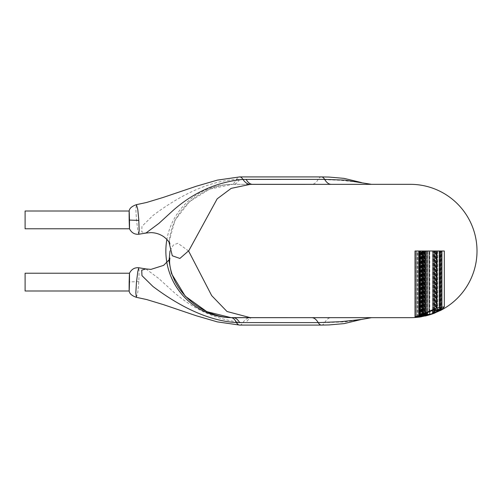 <?xml version="1.0" encoding="UTF-8"?>
<svg xmlns="http://www.w3.org/2000/svg" width="502" height="502" viewBox="0 0 502 502"><rect width="100%" height="100%" fill="white"/><g stroke="black" fill="none" stroke-linecap="round" stroke-linejoin="round"><path stroke-width="0.38" stroke-dasharray="2.51 1.88" d="M138.778 234.246L137.786 230.355L136.437 219.481L135.829 209.064L136.406 204.665M129.478 220.083C129.566 231.296 129.472 231.309 129.177 220.121L129.171 219.882C129.077 208.424 129.177 208.424 129.472 219.882M129.171 282.118C129.077 293.576 129.177 293.576 129.472 282.118L129.478 281.917C129.566 270.703 129.472 270.691 129.177 281.879M136.412 297.335L137.768 292.578L138.759 282.57L139.154 271.739L138.784 267.754M25.1 291.003L25.1 273.226M25.1 228.774L25.1 210.997M145.906 268.934L158.896 278.604L172.876 291.373C193.402 309.546 216.751 319.956 242.924 322.591L324.65 322.61L344.786 321.901L361.421 319.448M361.421 182.552L341.053 180.331L318.212 179.39L236.461 179.409C206.975 181.178 177.683 196.928 152.997 215.49L141.953 226.358L141.733 231.855L145.906 233.066M168.961 242.052L174.953 220.24L189.536 201.641L209.516 189.16L232.533 184.328A66.672 66.672 0 0 0 166.877 239.391M441.76 309.803A66.672 66.672 0 0 1 432.931 313.725M427.754 315.356A66.672 66.672 0 0 1 418.932 317.12M232.533 184.328L249.601 184.328M321.431 176.917A14.815 5.823 90 0 0 318.212 179.39A29.631 11.653 -90 0 1 311.773 184.328L371.518 184.328M311.773 317.672L371.518 317.672L311.773 317.672M188.583 251L177.896 243.219L173.309 245.076L169.983 251M239.655 179.39A29.631 11.653 90 0 1 233.217 184.328L252.531 184.328M252.531 317.672A29.631 11.653 90 0 0 246.093 322.61M441.76 309.1L441.76 251L432.9 251L441.76 251L441.747 309.841L432.9 313.737M439.965 310.757A66.703 66.703 0 0 1 435.008 312.972M433.929 313.386L433.929 251L433.904 313.367M432.9 313.618L432.9 251M432.931 313.606L432.931 251M432.737 312.564L441.54 307.751L432.68 311.648L435.108 310.838L435.134 311.296L432.737 312.564L432.737 251L435.134 251L432.68 251L441.842 251L432.718 251L433.213 251L433.213 313.443L432.718 313.706L441.842 309.596L441.465 309.703L441.465 251M441.465 309.703L440.273 310.33L440.812 310.148L440.812 251L440.812 310.148L433.734 313.323L434.305 313.022L434.305 251L433.734 251L433.734 313.323L433.734 251M440.273 310.33L440.273 251M434.305 313.022L433.213 313.443M432.806 251L441.666 251L432.806 251L432.837 313.512L432.837 251M440.637 251L440.637 309.979L440.637 251M437.794 251L437.813 311.378L437.794 251M433.81 251L433.835 313.079L433.81 251M432.837 313.512L441.666 309.502L441.666 251M441.666 309.502L441.628 251M441.628 309.194L440.618 309.747M440.637 309.979L437.813 311.378M437.794 311.184L436.784 311.654L436.784 251M436.784 311.654L436.803 251M436.803 311.836L433.835 313.079M433.81 312.884L432.806 313.279M432.793 251L441.597 251L432.793 251L432.793 313.173L432.793 251L432.774 313.01L433.985 312.219L433.985 251M441.597 308.805L441.597 251L441.616 309.044L440.405 309.1L433.985 312.219M440.587 309.376L440.593 251L433.778 251L440.587 251L440.593 309.502L433.778 312.608L440.593 309.502M432.793 313.173L441.616 309.044M433.791 312.702L433.778 251M441.54 307.751L441.54 251L441.528 307.569M436.131 310.788L439.79 308.705L439.79 251L436.112 251L440.405 251L439.79 251L439.79 308.661L436.112 310.405L436.131 310.788L436.131 251M432.68 311.648L432.68 251L432.693 311.817M432.73 312.439L432.73 251L432.718 313.706M435.134 311.296L435.134 251M435.108 310.838L435.108 251M436.112 310.405L436.112 251M439.79 308.705L440.405 308.335L439.79 308.661M427.754 315.388L418.9 317.138M425.156 316.034A66.703 66.703 0 0 1 421.36 316.787M418.9 251L427.754 251L418.9 251L418.9 316.511M418.932 316.505L418.932 251M427.754 315.312L427.754 251M427.723 315.375L427.723 251L444.308 251M426.706 315.639L426.706 251M426.731 315.658L426.731 251M423.908 316.304L423.908 251L425.276 251L418.681 251L424.378 251L423.908 251L423.908 316.04L424.378 315.984L424.146 251L424.378 315.984L422.402 316.404L422.402 251M423.889 316.298L423.889 251M422.879 316.498L422.879 251L418.724 251L427.735 251L427.735 315.319M422.897 316.511L422.897 251L422.91 316.398L418.856 317.082L418.856 251L418.863 317.095L419.835 316.957L418.724 317.138L424.422 316.128L423.675 316.316L423.675 251M419.929 317.007L419.634 251L422.025 251L419.923 251L419.923 316.975L422.025 316.593L419.923 316.975M419.904 317L419.904 251L427.585 251L418.693 251L419.904 251L419.904 315.739L418.712 316.417L418.693 251M423.675 316.316L425.319 315.921L425.319 251L424.748 251L424.748 316.091L425.319 315.921L422.91 316.398M419.835 251L425.106 251L415.832 251L425.075 251L419.835 251L419.835 316.957L419.835 251M424.422 251L424.422 316.128L424.422 251M419.634 251L419.634 317.007L419.634 251L420.136 251L420.136 316.919M422.866 316.429L422.841 251L440.543 251L440.543 309.012L440.543 251L434.575 251L435.541 251L435.541 309.979L435.541 251L423.512 251L427.61 251L427.61 312.508L427.61 251L425.445 251L429.775 251L414.997 251M422.025 316.593L422.025 251L425.709 251L422.031 251L422.05 314.754L422.05 251M422.402 316.404L418.681 317.051L420.205 316.856L419.584 316.919L419.584 251L419.584 316.919L421.605 316.58L421.605 251M421.605 316.58L425.276 315.771L425.276 251L424.786 251L424.786 315.94L425.276 315.771L424.981 251M418.655 315.865L427.459 312.846L418.599 315.043L421.034 314.647L421.059 315.068L418.655 315.865L418.649 251L421.059 251L418.599 251L427.453 251L418.655 251L419.17 251L419.17 316.938M424.981 315.789L423.908 316.04M419.063 317.032L419.063 251M420.205 316.856L420.205 251M416.779 251L416.779 317.214L416.779 251M425.106 251L425.112 315.72L425.106 251M425.068 315.438L425.068 251L425.075 315.501L415.832 317.32L415.832 251L415.832 316.887M415.926 316.875L415.926 251M416.911 316.787L416.911 251M418.681 316.913L418.806 251M418.806 316.894L425.112 315.72M425.106 315.67L420.356 316.624L420.356 251M420.356 316.624L419.835 316.706L420.343 316.611L420.343 251M420.343 316.611L425.075 315.501M422.728 251L422.728 315.883L422.728 251M422.728 315.883L418.724 316.511L418.724 251L418.724 317.138M418.724 316.511L418.756 251L423.657 251L418.762 251L418.762 316.166L418.762 251M418.756 316.731L427.585 314.647L427.585 251M427.585 314.647L427.553 251L427.541 314.139L426.33 313.926L419.904 315.739M427.553 314.302L426.537 314.622L426.537 251M426.537 314.622L426.562 251M426.562 314.873L423.738 315.639L423.738 251M423.738 315.639L423.713 251M423.713 315.438L422.703 315.689M419.754 316.505L419.754 251M419.728 316.316L419.728 251M426.505 314.233L426.512 251L419.703 251L426.505 251L426.512 314.359L425.658 314.239L419.703 316.059L426.512 314.359M418.712 316.417L427.541 314.139M419.71 316.147L419.703 251M427.459 312.846L427.459 251L427.453 312.664M422.05 314.754L425.709 313.424L425.709 251L426.33 251L425.709 251L425.709 313.38L422.031 314.396M418.599 315.043L418.599 251L418.612 315.193M418.649 315.758L418.649 251M421.059 315.068L421.059 251M421.034 314.647L421.027 316.655M425.709 313.424L426.33 313.179L425.709 313.38M426.33 313.179L426.33 251L426.33 313.179M439.168 251L439.168 308.278M436 312.219L436 251M440.982 309.602L440.982 251M421.856 315.927L421.856 251M426.436 315.287L426.436 251M429.775 311.591L429.775 251M425.445 314.892L425.445 251M423.512 314.409L423.512 251M434.575 309.891L434.575 251M432.636 310.481L432.636 251L432.63 310.481M422.841 316.266L422.841 251M419.032 316.486L419.032 251M419.007 316.492L419.007 251M138.822 281.597L129.478 281.917M169.927 244.003L169.67 242.027C169.356 238.375 170.197 233.455 172.186 227.28L174.696 221.313C177.796 215.057 181.824 209.453 186.775 204.509C200.612 190.647 218.79 184.435 231.071 184.366L231.071 184.366A29.631 10.241 87.9 0 0 236.461 179.409A14.815 5.823 90 0 1 239.692 176.917M239.692 325.083A14.815 5.823 90 0 0 242.924 322.591A29.631 13.021 -87.8 0 1 249.601 317.672M321.431 325.083A14.815 5.823 90 0 0 324.65 322.61A29.631 11.653 90 0 1 331.088 317.672M233.217 184.328L231.071 184.366A29.631 10.241 87.9 0 1 231.02 184.366M433.941 313.323L433.941 251M432.718 313.687L432.718 251M437.142 312.037L437.142 251M440.561 310.38L440.561 251M441.842 309.044L441.842 309.602M439.846 310.719L439.846 251M437.204 311.987L437.204 251M434.676 313.022L434.676 251L434.682 311.999M437.267 310.587L437.267 251M440.405 309.1L440.405 251M437.242 310.732L437.242 251M439.739 309.565L439.739 251M422.621 316.511L422.621 251M420.576 316.887L420.576 251M419.233 317.082L419.233 251M418.724 316.536L418.724 251M421.454 316.731L421.454 251M421.837 316.649L421.837 251M420.657 316.862L420.657 251M421.423 316.699L421.423 251M420.425 316.749L420.425 251M422.446 316.455L422.446 251M423.443 316.254L423.443 251M424.378 315.984L424.378 251M423.537 316.21L423.537 251M422.948 316.323L422.948 251L422.922 316.135M421.573 316.524L421.573 251M420.525 316.699L420.525 251M418.681 316.542L418.681 317.051M417.833 317.013L417.833 251M417.664 316.693L417.664 251M423.186 314.754L423.186 251M426.33 313.926L426.33 251M427.522 313.894L427.522 251M420.601 315.645L420.601 251M423.161 314.886L423.161 251M425.658 314.239L425.658 251M421.228 316.072L421.228 251M429.31 311.786L429.31 251M427.704 314.892L427.704 251M422.86 316.16L422.86 251M422.922 315.808L422.922 251M420.996 316.122L420.996 251M421.793 316.624L421.793 251M168.961 259.948L169.927 257.997M425.319 251L425.319 315.921M425.276 251L425.276 315.771M423.657 314.986L423.657 251"/><path stroke-width="0.75" d="M136.406 204.665L146.615 202.469L163.319 197.399L196.269 186.248L217.316 180.124L239.692 176.917A14.815 5.823 90 0 1 242.924 179.409C216.751 182.044 193.402 192.454 172.876 210.627L158.896 223.396L145.906 233.066L138.778 234.246L139.154 230.261L138.759 219.43L137.768 209.422L136.412 204.665C131.882 206.228 129.466 208.343 129.158 211.016L25.1 210.997L25.1 228.774L129.478 228.774M129.171 219.882C129.077 208.424 129.177 208.424 129.472 219.882L129.478 220.083C129.566 231.296 129.472 231.309 129.177 220.121M169.983 251L169.011 261.184L171.471 273.54L185.257 296.211L206.824 311.667L231.02 317.634L311.773 317.672A29.631 11.653 -90 0 1 318.212 322.61L236.461 322.591C206.975 320.822 177.683 305.072 152.997 286.51L141.953 275.642L141.733 270.145L145.906 268.934L138.778 267.754L137.786 271.645L136.437 282.519L135.829 292.936L136.406 297.335L146.615 299.531L163.319 304.601L196.269 315.752L217.316 321.876L239.692 325.083L321.431 325.083L329.023 324.938L344.096 323.621L361.421 319.448L341.053 321.669L318.212 322.61A14.815 5.823 90 0 0 321.431 325.083M129.478 281.917C129.566 270.703 129.472 270.691 129.177 281.879L129.171 282.118C129.077 293.576 129.177 293.576 129.472 282.118M129.472 273.226L25.1 273.226L25.1 291.003L129.165 291.003M166.877 239.391A66.672 66.672 0 0 0 232.533 317.672L233.217 317.672A29.631 11.653 90 0 1 239.655 322.61M418.932 317.12A66.672 66.672 0 0 1 410.329 317.672L232.533 317.672M410.329 184.328L250.191 184.366A29.631 13.021 -92.2 0 1 242.924 179.409L324.65 179.39L344.786 180.099L371.518 184.328L410.329 184.328A66.672 66.672 0 0 1 441.76 309.803M432.931 313.725A66.672 66.672 0 0 1 427.754 315.356M250.191 184.366L231.177 188.369L217.171 198.836L188.859 250.617L179.892 258.442L172.286 255.775L168.961 242.052M249.601 184.328L311.773 184.328M361.421 319.448L371.518 317.672L410.329 317.672M252.531 317.672L250.191 317.634L227.004 311.504L211.681 295.609L188.583 251M311.773 317.672L331.088 317.672M252.531 184.328A29.631 11.653 90 0 1 246.093 179.39M435.008 312.972A66.703 66.703 0 0 1 432.931 313.756L441.747 309.841A66.703 66.703 0 0 1 439.965 310.757M441.76 309.834L441.76 309.1M433.213 313.443L432.9 313.675M441.76 309.684L441.842 309.044L441.842 309.602M421.36 316.787A66.703 66.703 0 0 1 418.925 317.145L427.723 315.375M427.754 315.312L427.754 315.388A66.703 66.703 0 0 1 425.156 316.034M418.9 316.511L418.932 317.145L418.932 316.505M418.724 317.138L418.724 316.536L418.724 317.138L419.233 317.082M415.832 317.32L415.926 316.875M415.926 317.32L416.911 317.214L416.911 316.787M416.779 317.214L418.806 316.894M439.306 251L439.306 307.927L439.306 251L414.997 251L414.997 316.85L419.308 315.545L436.345 308.178C438.271 307.531 439.256 307.45 439.306 307.939L444.308 306.76C444.188 307.306 443.078 308.253 440.982 309.602L436 312.219L427.735 315.319L421.793 316.624L419.007 316.963L419.007 316.492M444.308 251L444.308 306.747L444.308 251L439.168 251M419.308 315.545L419.308 251M419.007 316.963L427.704 315.231L432.636 313.405C437.38 311.441 440.016 309.979 440.543 309.019L440.543 309.012C440.279 308.692 438.29 309.339 434.575 310.958L435.541 309.985C435.077 309.602 433 310.205 429.31 311.786L423.512 314.409L427.61 313.769L425.445 314.892L429.775 314.17L426.436 315.287L414.997 316.844L414.997 251M429.775 314.17L429.775 311.591M434.575 310.958L434.575 309.891M432.636 313.405L432.636 310.481L432.63 313.43M422.922 316.135L422.922 315.808L422.922 316.135M419.032 316.856L419.032 316.486M423.657 314.986L418.762 316.166L423.657 314.986M138.822 220.403L129.478 220.083M239.692 176.917L321.431 176.917A14.815 5.823 90 0 1 324.65 179.39A29.631 11.653 90 0 0 331.088 184.328M169.927 257.997L169.67 259.973C169.356 263.625 170.197 268.545 172.186 274.719L174.696 280.687C177.796 286.943 181.824 292.547 186.775 297.491C200.612 311.353 218.79 317.565 231.071 317.634L231.071 317.634A29.631 10.241 92.1 0 1 236.461 322.591A14.815 5.823 90 0 0 239.692 325.083M233.217 317.672L231.071 317.634A29.631 10.241 92.1 0 0 231.02 317.634M249.601 317.672A29.631 13.021 -87.8 0 1 250.191 317.634M418.681 317.051L418.681 316.542L418.681 317.051M417.664 317.076L417.664 316.693M441.911 307.124L441.911 251M436.345 308.178L436.345 251M429.21 311.114L429.21 251M422.351 314.114L422.351 251M427.704 315.231L427.704 314.892M420.996 316.448L420.996 316.122M129.158 290.984C129.466 293.657 131.882 295.772 136.412 297.335M138.784 267.754C134.63 267.409 131.524 269.235 129.472 273.232M138.784 234.246C134.63 234.591 131.524 232.765 129.472 228.768M321.431 176.917L329.023 177.062L344.096 178.379L361.421 182.552M145.913 268.934L150.964 269.386L163.639 265.357L168.961 259.948M145.913 233.066L150.964 232.614C155.645 232.746 159.868 234.089 163.639 236.643C169.833 241.362 170.052 244.643 169.927 244.003"/></g></svg>
